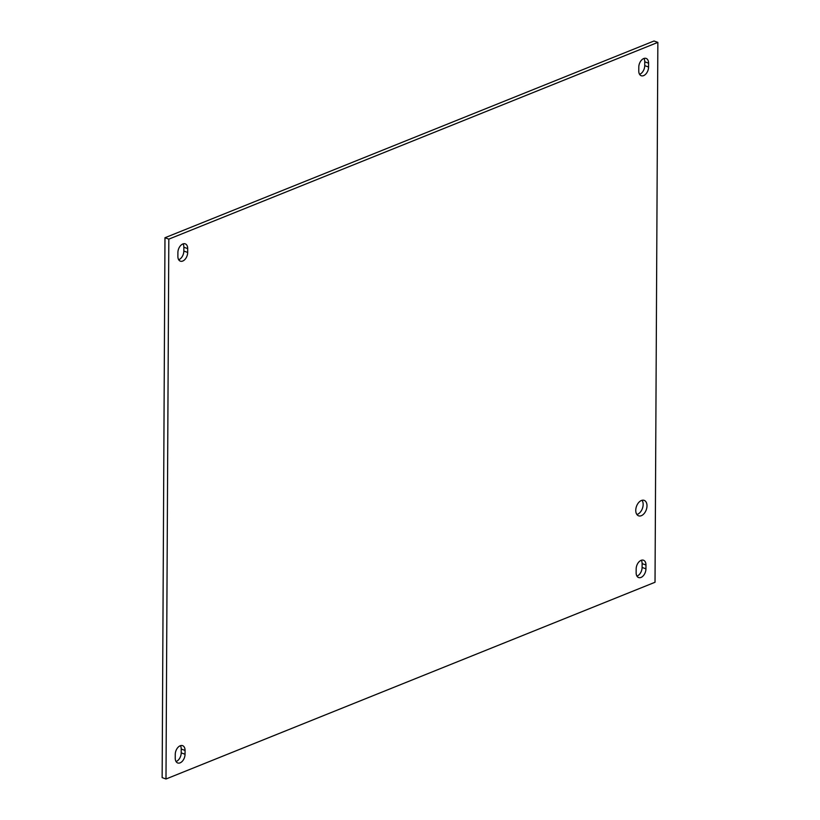 <?xml version="1.0" encoding="UTF-8"?>
<svg xmlns="http://www.w3.org/2000/svg" width="820" height="820" viewBox="0 0 820 820"><rect width="100%" height="100%" fill="white"/><g stroke="black" fill="none" stroke-linecap="round" stroke-linejoin="round"><path stroke-width="1.23" d="M636.884 514.509A8.22 5.186 109.9 0 0 637.499 514.304A8.22 5.186 109.9 0 0 642.552 508.041A8.22 5.186 109.9 0 0 642.019 500.292M641.414 500.487A8.22 5.186 -70.1 0 1 644.161 500.364A8.22 5.186 -70.1 0 1 646.252 509.855A8.22 5.186 -70.1 0 1 638.585 515.821A8.22 5.186 -70.1 0 1 635.951 508.349A8.22 5.186 -70.1 0 1 641.414 500.487M636.146 572.77L636.166 568.947A7.165 4.52 -70.1 0 1 643.505 560.234A7.165 4.52 -70.1 0 1 645.965 565L645.945 568.834A7.165 4.52 -70.1 0 1 638.606 577.547A7.165 4.52 -70.1 0 1 636.146 572.77M636.955 576.122A7.165 4.52 109.9 0 0 642.101 567.44L642.121 563.617A7.165 4.52 109.9 0 0 641.322 560.265M177.878 256.383L177.899 252.56A7.165 4.52 -70.1 0 1 185.228 243.847A7.165 4.52 -70.1 0 1 187.698 248.614L187.677 252.447A7.165 4.52 -70.1 0 1 180.338 261.16A7.165 4.52 -70.1 0 1 177.878 256.383M178.678 259.735A7.165 4.52 109.9 0 0 183.834 251.053L183.854 247.23A7.165 4.52 109.9 0 0 183.044 243.878M638.77 70.961L638.79 67.127A7.165 4.52 -70.1 0 1 646.129 58.425A7.165 4.52 -70.1 0 1 648.589 63.191L648.569 67.025A7.165 4.52 -70.1 0 1 641.24 75.737A7.165 4.52 -70.1 0 1 638.77 70.961M639.579 74.312A7.165 4.52 109.9 0 0 644.735 65.631L644.756 61.807A7.165 4.52 109.9 0 0 643.946 58.456M175.244 758.192L175.265 754.369A7.165 4.52 -70.1 0 1 182.604 745.657A7.165 4.52 -70.1 0 1 185.064 750.423L185.043 754.256A7.165 4.52 -70.1 0 1 177.714 762.969A7.165 4.52 -70.1 0 1 175.244 758.192M176.054 761.544A7.165 4.52 109.9 0 0 181.21 752.873L181.23 749.039A7.165 4.52 109.9 0 0 180.421 745.687M655.026 582.261L165.988 779L168.817 239.132L657.855 42.384L655.026 582.261M657.855 42.384L654.011 41L164.974 237.738L162.145 777.616L165.988 779M164.974 237.738L168.817 239.132M645.945 568.834L642.101 567.44M645.965 565L642.121 563.617M187.677 252.447L183.834 251.053M187.698 248.614L183.854 247.23M648.569 67.025L644.735 65.631M648.589 63.191L644.756 61.807M185.043 754.256L181.21 752.873M185.064 750.423L181.23 749.039"/></g></svg>

